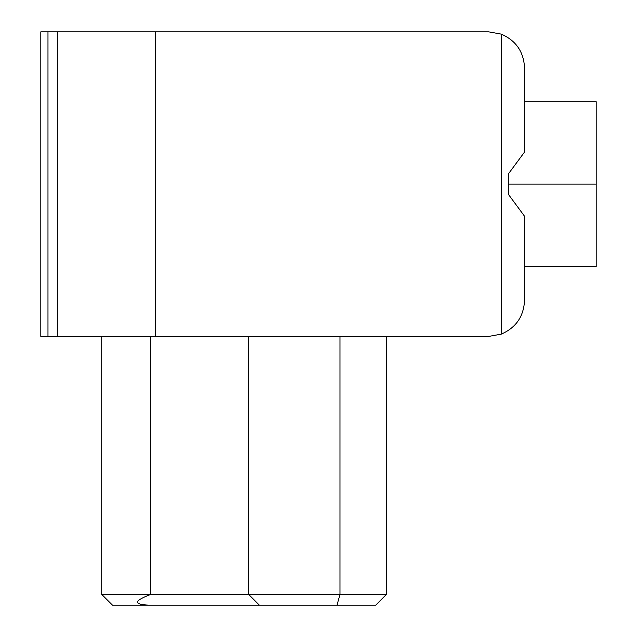 <?xml version="1.0" encoding="UTF-8"?>
<svg xmlns="http://www.w3.org/2000/svg" width="637" height="637" viewBox="0 0 637 637"><rect width="100%" height="100%" fill="white"/><g stroke="black" fill="none" stroke-linecap="round" stroke-linejoin="round"><path stroke-width="0.96" d="M386.476 594.401L375.726 605.15L112.47 605.15L101.721 594.401L386.476 594.401L339.999 594.401L339.999 336.416L339.999 594.401L337.013 605.15L375.726 605.15L386.476 594.401L386.476 336.416M116.412 605.15L353.615 605.15M488.698 336.416L40.808 336.416L40.808 31.85L488.698 31.85L155.468 31.85L155.468 336.416L488.698 336.416L501.239 334.146C515.914 327.752 523.678 316.565 524.53 300.584L524.53 216.23L524.53 300.584C523.678 316.565 515.914 327.752 501.239 334.146L501.239 34.119L488.698 31.85L501.239 34.119C515.914 40.513 523.678 51.701 524.53 67.681C523.678 51.701 515.914 40.513 501.239 34.119L501.239 334.146L488.698 336.416M596.192 184.133L596.192 101.721L596.192 266.545L596.192 184.133L508.406 184.133L508.406 173.901L524.53 152.036L524.53 67.681L524.53 152.036L508.406 173.901L508.406 184.133L596.192 184.133M524.53 216.23L508.406 194.365L508.406 184.133L508.406 194.365L524.53 216.23M40.808 336.416L47.974 336.416L47.974 31.85L40.808 31.85L40.808 336.416M155.468 336.416L155.468 31.85L57.322 31.85L57.322 336.416L155.468 336.416M57.322 336.416L57.322 31.85L47.974 31.85L47.974 336.416L57.322 336.416M248.629 336.416L248.629 594.401L248.629 336.416M150.81 336.416L150.81 594.401L150.81 336.416M101.721 336.416L101.721 594.401L101.721 336.416M337.013 605.15L339.999 594.401L248.629 594.401L259.378 605.15L337.013 605.15M259.378 605.15L248.629 594.401L150.81 594.401C133.778 600.882 133.141 604.465 148.907 605.15L259.378 605.15M148.907 605.15C133.141 604.465 133.778 600.882 150.81 594.401L101.721 594.401L112.47 605.15L148.907 605.15M524.53 101.721L596.192 101.721M596.192 266.545L524.53 266.545"/></g></svg>
